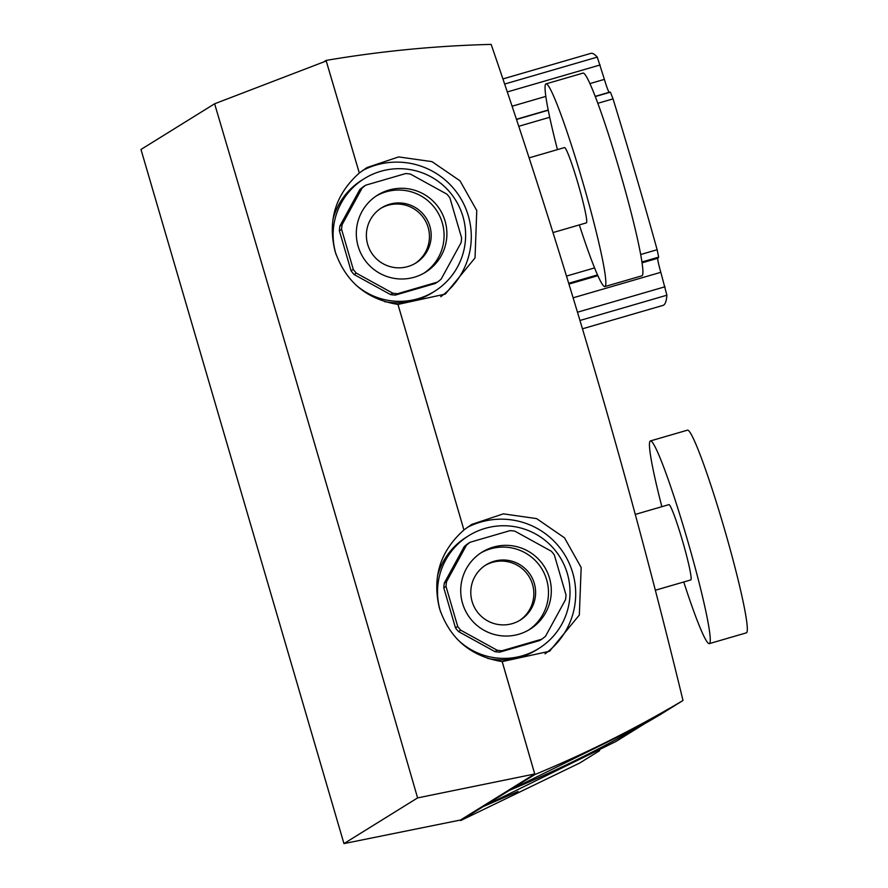 <?xml version="1.0" encoding="UTF-8"?>
<svg xmlns="http://www.w3.org/2000/svg" width="888" height="888" viewBox="0 0 888 888"><rect width="100%" height="100%" fill="white"/><g stroke="black" fill="none" stroke-linecap="round" stroke-linejoin="round"><path stroke-width="1.33" d="M579.342 224.919A105.539 7.914 -106.2 0 0 604.906 286.558A105.539 7.914 -106.2 0 0 582.428 180.897A105.539 7.914 -106.2 0 0 545.987 83.883A105.539 7.914 -106.2 0 0 557.453 149.628M604.906 286.558L641.969 275.791A105.539 7.914 -106.2 0 0 619.48 170.119A105.539 7.914 -106.2 0 0 583.039 73.105L545.987 83.883M552.991 232.578L586.391 222.866A39.205 2.942 -106.2 0 0 578.044 183.616A39.205 2.942 -106.2 0 0 564.502 147.575L529.115 157.864M661.86 506.693A105.539 7.914 73.8 0 1 650.405 440.936A105.539 7.914 73.8 0 1 686.846 537.95A105.539 7.914 73.8 0 1 709.323 643.622A105.539 7.914 73.8 0 1 683.749 581.973M650.405 440.936L687.456 430.169A105.539 7.914 73.8 0 1 723.898 527.172A105.539 7.914 73.8 0 1 746.375 632.844L709.323 643.622M635.275 514.418L668.919 504.639A39.205 2.942 73.8 0 1 682.45 540.67A39.205 2.942 73.8 0 1 690.809 579.931L655.344 590.231M599.622 750.66L579.731 763.003L460.717 820.556L460.55 820.001L483.227 805.938L483.383 806.493L615.983 741.48L644.233 723.942L509.279 790.431L509.213 789.809L534.72 773.981L417.593 797.912A8924.267 669.13 73.8 0 0 214.619 103.785L326.218 60.983A8929.994 669.563 73.8 0 1 359.307 173.027C335.542 194.294 327.461 220.424 335.098 251.404C345.476 281.607 366.433 299.278 397.957 304.429L397.968 304.418A8930.228 669.574 73.8 0 1 463.925 529.958L471.628 524.453L503.33 513.852L536.596 518.603L564.491 537.806L581.174 567.554L579.331 615.029L549.55 651.259L502.197 661.593A8930.228 669.574 73.8 0 1 534.898 774.536L509.368 790.375C561.482 768.62 611.799 743.356 660.317 714.563L683.005 700.488C629.17 478.688 565.223 259.995 491.153 44.4C435.83 45.788 380.797 51.127 326.074 60.417L323.976 61.716M445.066 221.001A45.399 45.255 -121.8 0 1 425.541 272.216A45.399 45.255 -121.8 0 1 358.13 246.276A45.399 45.255 -121.8 0 1 377.666 195.071A45.399 45.255 -121.8 0 1 445.066 221.001M376.279 195.971A45.399 45.255 -121.8 0 1 442.257 222.755A45.399 45.255 -121.8 0 1 424.109 273.06M462.548 603.341A45.399 45.255 58.2 0 0 529.947 629.27A45.399 45.255 58.2 0 0 549.483 578.066A45.399 45.255 58.2 0 0 482.084 552.125A45.399 45.255 58.2 0 0 462.548 603.341M528.527 630.114A45.399 45.255 58.2 0 0 546.664 579.809A45.399 45.255 58.2 0 0 480.686 553.024M472.094 601.487A32.479 32.379 58.2 0 0 520.324 620.046A32.479 32.379 58.2 0 0 534.299 583.405A32.479 32.379 58.2 0 0 486.08 564.846A32.479 32.379 58.2 0 0 472.094 601.487M485.203 565.401A32.479 32.379 -121.8 0 1 532.545 584.493A32.479 32.379 -121.8 0 1 519.436 620.568M456.932 638.861A66.4 66.2 58.2 0 0 567.354 573.604A66.4 66.2 58.2 0 0 468.775 535.664L466.444 537.118A66.4 66.2 58.2 0 0 437.418 576.334M468.775 535.664A66.4 66.2 58.2 0 0 440.714 612.243M397.957 304.429A8929.994 669.563 73.8 0 1 463.913 529.97C440.104 551.259 431.968 577.422 439.505 608.469C449.794 638.716 470.684 656.432 502.175 661.604L502.197 661.593M545.043 653.846A74.414 74.192 58.2 0 0 572.705 572.816A74.414 74.192 58.2 0 0 467.044 527.539M440.726 296.714A74.414 74.192 58.2 0 0 468.298 215.762A74.414 74.192 58.2 0 0 362.537 170.54M326.074 60.417A8930.228 669.574 73.8 0 1 359.318 173.016L367.022 167.51L398.656 156.921L431.979 161.627L459.995 180.808L476.767 210.5L475.036 257.909L445.332 294.083L397.968 304.418M429.881 226.34A32.479 32.379 -121.8 0 1 415.906 262.981A32.479 32.379 -121.8 0 1 367.688 244.422A32.479 32.379 -121.8 0 1 381.662 207.792A32.479 32.379 -121.8 0 1 429.881 226.34M415.029 263.514A32.479 32.379 58.2 0 0 428.138 227.428A32.479 32.379 58.2 0 0 380.797 208.347M332.822 219.969A66.4 66.2 -121.8 0 1 362.026 180.053L364.358 178.61A66.4 66.2 -121.8 0 1 462.948 216.539A66.4 66.2 -121.8 0 1 355.511 284.626M336.175 254.767A66.4 66.2 -121.8 0 1 364.358 178.61M434.376 291.442L432.045 292.896A66.4 66.2 -121.8 0 1 384.682 301.62M461.605 237.906A60.284 60.095 -121.8 0 1 461.094 242.635L441.136 279.132A60.284 60.095 -121.8 0 1 437.44 282.107L397.502 293.717L395.271 295.105A60.284 60.095 -121.8 0 1 390.554 294.583L392.785 293.195L356.277 273.104L354.046 274.492A60.284 60.095 -121.8 0 1 351.06 270.773L353.291 269.397L341.591 229.37L339.36 230.758A60.284 60.095 -121.8 0 1 339.871 226.029L342.102 224.653L362.071 188.145L359.829 189.533A60.284 60.095 -121.8 0 1 363.536 186.558L365.767 185.17L405.694 173.56A60.284 60.095 -121.8 0 1 410.423 174.081L446.93 194.172A60.284 60.095 -121.8 0 1 449.905 197.891L461.605 237.906M395.271 295.105L435.209 283.494L437.44 282.107M397.502 293.717A60.284 60.095 -121.8 0 1 392.785 293.195M356.277 273.104A60.284 60.095 -121.8 0 1 353.291 269.397M341.591 229.37A60.284 60.095 -121.8 0 1 342.102 224.653M362.071 188.145A60.284 60.095 -121.8 0 1 365.767 185.17M554.323 554.945A60.284 60.095 58.2 0 0 551.337 551.237L514.829 531.146A60.284 60.095 58.2 0 0 510.112 530.624L470.174 542.235A60.284 60.095 58.2 0 0 466.478 545.199L446.52 581.707A60.284 60.095 58.2 0 0 446.009 586.435L457.709 626.451A60.284 60.095 58.2 0 0 460.683 630.169L497.191 650.249A60.284 60.095 58.2 0 0 501.92 650.771L541.846 639.171A60.284 60.095 58.2 0 0 545.554 636.197L565.512 599.689A60.284 60.095 58.2 0 0 566.022 594.96L554.323 554.945M470.174 542.235L467.943 543.611A60.284 60.095 58.2 0 0 464.246 546.586L466.478 545.199M446.52 581.707L444.289 583.094A60.284 60.095 58.2 0 0 443.778 587.823L446.009 586.435M457.709 626.451L455.477 627.838A60.284 60.095 58.2 0 0 458.452 631.546L460.683 630.169M497.191 650.249L494.96 651.637A60.284 60.095 58.2 0 0 499.689 652.158L501.92 650.771M541.846 639.171L539.615 640.548L499.689 652.158M487.701 658.397A66.4 66.2 58.2 0 0 536.452 649.949L538.783 648.506M502.175 661.604A8929.994 669.563 73.8 0 1 534.72 773.981M483.227 805.938L509.113 789.876M460.539 820.013L343.956 843.6L417.593 797.912M343.956 843.6L140.981 149.473L214.619 103.785M494.96 651.637L458.452 631.546M455.477 627.838L443.778 587.823M444.289 583.094L464.246 546.586M354.046 274.492L390.554 294.583M339.36 230.758L351.06 270.773M359.829 189.533L339.871 226.029M460.717 820.556L483.272 806.559L518.037 791.497M483.272 806.559L483.116 806.004M483.383 806.493L509.279 790.431M509.368 790.375L509.213 789.809M534.898 774.536C586.135 753.324 635.508 728.648 683.005 700.488M502.919 78.932L590.775 53.391A448.029 33.589 73.8 0 1 597.28 57.121L604.395 79.376A14.563 1.088 -106.2 0 0 609.268 92.274L610.411 92.163L613.031 98.879A448.029 33.589 73.8 0 1 657.142 249.728L658.652 257.132L657.797 258.253A14.563 1.088 -106.2 0 0 660.816 272.305L666.899 295.204A448.029 33.589 73.8 0 1 663.647 305.095A448.029 33.589 73.8 0 1 663.003 305.394L582.461 328.804M579.964 320.479L666.899 295.204M577.478 312.21L665.001 286.769M573.115 297.802L660.816 272.305M568.942 284.082L597.868 275.68M642.08 262.826L657.797 258.253M568.697 283.283L597.524 274.903M641.946 261.982L658.652 257.132M566.489 276.079L594.583 267.91M640.692 254.512L657.142 249.728M518.747 126.285L549.705 117.283M597.813 103.297L613.031 98.879M516.494 119.469L548.24 110.234M595.271 96.559L610.411 92.163M516.428 119.27L548.196 110.034M595.193 96.37L609.268 92.274M512.087 106.216L545.82 96.404M589.898 83.594L604.395 79.376M507.303 91.941L600.144 64.957M504.65 84.049L597.28 57.121"/></g></svg>
